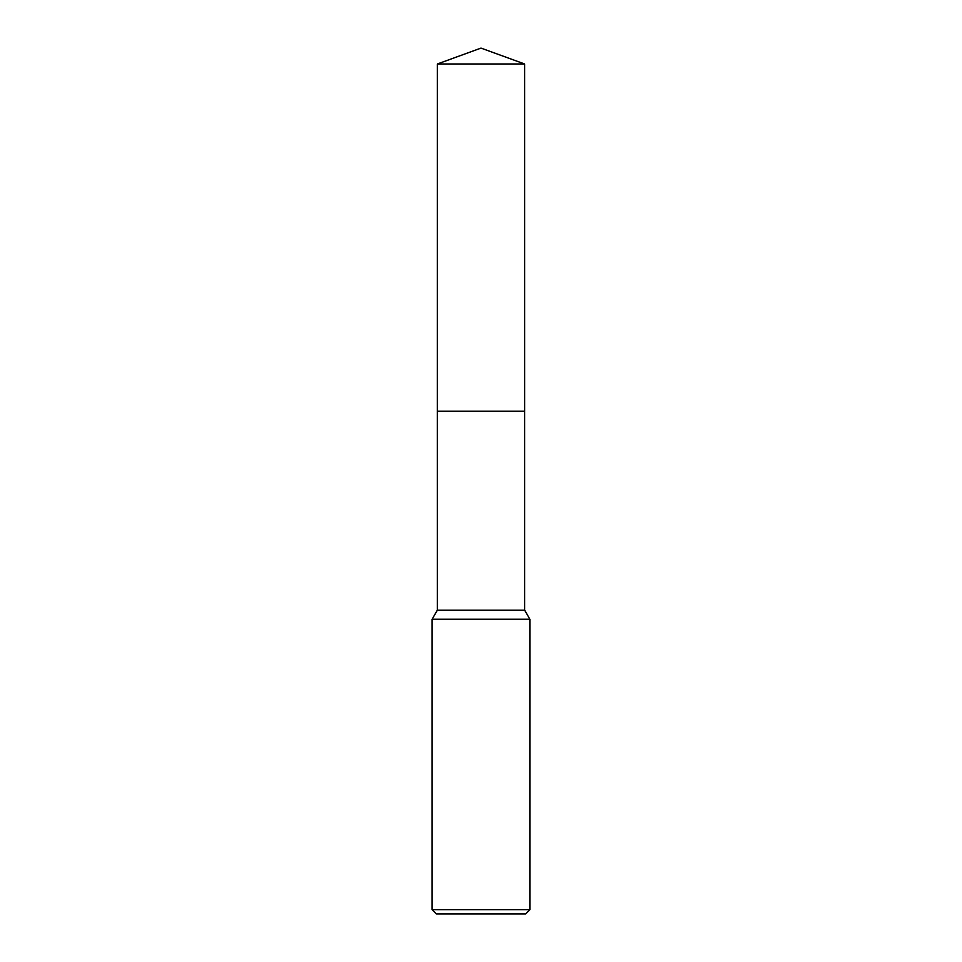 <?xml version="1.0" encoding="UTF-8"?>
<svg xmlns="http://www.w3.org/2000/svg" width="962" height="962" viewBox="0 0 962 962"><rect width="100%" height="100%" fill="white"/><g stroke="black" fill="none" stroke-linecap="round" stroke-linejoin="round"><path stroke-width="1.44" d="M437.361 63.985L524.639 63.985L481 48.1L437.361 63.985L437.349 411.183L524.639 411.183L524.639 610.173L529.882 619.239L529.882 909.715L432.118 909.715L436.315 913.9L525.685 913.9L529.882 909.715M524.639 63.985L524.651 411.183L437.349 411.183L437.361 610.173L524.639 610.173M437.361 610.173L432.118 619.239L529.882 619.239M432.118 619.239L432.118 909.715"/></g></svg>
